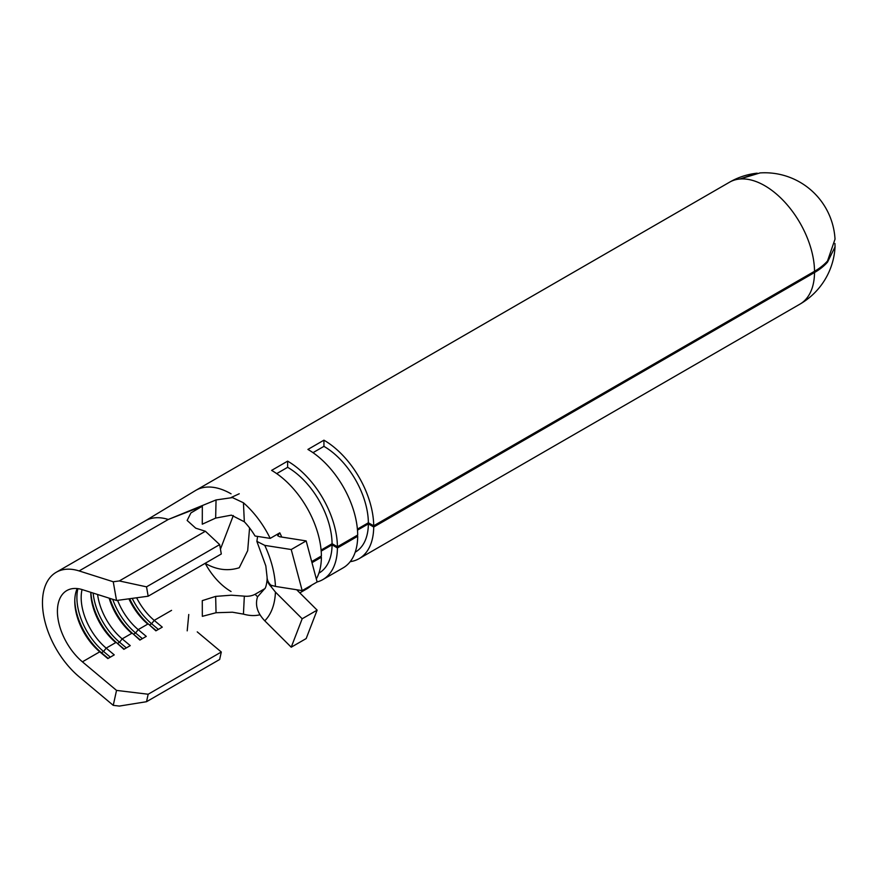 <?xml version="1.0" encoding="UTF-8"?>
<svg xmlns="http://www.w3.org/2000/svg" width="879" height="879" viewBox="0 0 879 879"><rect width="100%" height="100%" fill="white"/><g stroke="black" fill="none" stroke-linecap="round" stroke-linejoin="round"><path stroke-width="1.32" d="M231.045 591.512A49.257 28.436 60 0 1 205.236 563.395C216.597 569.878 227.925 571.328 239.242 567.746L247.68 550.672L249.57 527.927M239.242 493.767L231.166 497.492M231.045 493.811A70.397 40.643 -120 0 0 195.852 490.328L729.548 182.195A70.397 70.397 0 0 1 757.182 173.174L739.854 179.019L760.027 172.921A70.397 70.397 0 0 1 835.028 239.154L827.524 260.964A70.397 40.203 -0.5 0 1 814.525 271.292L373.707 525.785A70.397 40.643 -120 0 0 323.933 440.181L307.914 449.433A70.397 40.643 60 0 1 357.698 535.036L337.415 546.749A70.397 40.643 -120 0 0 287.631 461.145L271.622 470.386A70.397 40.643 60 0 1 321.395 555.989L311.693 561.593M195.852 490.328A70.397 40.643 -120 0 0 195.215 490.702L145.332 520.829A66.441 38.357 -120 0 1 145.376 520.808A66.441 38.357 -120 0 1 168.285 519.467L216.047 499.942L232.452 497.591L243.439 502.777L244.329 521.774L231.353 515.149L215.652 518.094L202.28 524.192L202.335 506.205L190.908 512.929L187.15 520.456L195.709 528.169L205.389 531.246L119.313 580.942L146.529 586.842L148.166 596.215L116.533 600.5L113.248 581.766L79.132 570.932A66.441 38.357 -120 0 0 56.234 572.273A66.441 38.357 -120 0 0 44.324 618.86A66.441 38.357 -120 0 0 79.132 676.775L113.248 705.343L116.533 690.4L82.417 661.832A45.301 26.15 60 0 1 58.684 622.343A45.301 26.15 60 0 1 66.804 590.578A45.301 26.15 60 0 1 82.417 589.666L116.533 600.5M244.329 521.774A49.257 28.436 60 0 1 255.053 536.014L257.569 536.41L256.899 541.387L264.766 545.376A77.945 45.005 60 0 1 275.435 586.414L270.864 585.172A28.688 16.382 179.5 0 1 267.084 577.151L265.821 565.911L256.877 541.398M320.341 556.605L321.395 557.231A70.397 40.643 60 0 1 316.319 578.964M311.66 585.139A70.397 40.643 60 0 1 306.815 588.842L299.827 592.875M321.395 557.231L311.979 562.67M259.997 614.773A70.397 40.643 60 0 1 243.439 614.124L232.452 612.213L216.047 612.729L202.335 616.333L202.28 600.632L215.652 596.391L231.353 595.193L244.329 596.149L243.439 614.124M317.121 581.964A70.397 40.643 -120 0 0 322.835 579.591A70.397 40.643 -120 0 0 337.415 547.98L332.075 544.826A62.848 36.281 60 0 1 319.055 573.053L318.901 573.141M356.643 535.641L357.698 536.267A70.397 40.643 60 0 1 343.118 567.878L322.835 579.591M357.698 536.267L337.415 547.98M350.205 561.659A70.397 40.643 -120 0 0 359.137 558.637A70.397 40.643 -120 0 0 373.707 527.026L368.367 523.873A62.848 36.281 60 0 1 355.358 552.1L355.204 552.188M824.963 263.623L827.524 262.14A70.397 41.082 -179.5 0 1 814.525 272.523L373.707 527.026M233.309 515.533L220.453 549.144M243.439 502.777A70.397 40.643 60 0 1 270.194 538.387L279.797 532.839A70.397 40.643 60 0 1 281.763 537.069M205.389 531.246L219.662 544.617L221.299 553.99L148.166 596.215M171.559 610.367L154.21 620.376A45.301 26.15 60 0 1 136.619 597.775M128.916 598.819A45.301 26.15 60 0 0 147.804 624.079L138.201 629.628A45.301 26.15 60 0 1 117.599 600.357M109.172 598.159A45.301 26.15 60 0 0 131.795 633.319L122.181 638.868A45.301 26.15 60 0 1 97.602 594.49M90.779 592.325A45.301 26.15 60 0 0 115.775 642.571L106.172 648.12A45.301 26.15 60 0 1 82.044 589.556M82.417 661.832L99.766 651.811L101.426 652.712L103.568 651.482L106.172 648.12L114.248 654.877L107.842 658.58L99.766 651.811A45.301 26.15 60 0 1 74.77 601.302A45.301 26.15 60 0 1 77.198 588.567M267.095 577.569A28.688 16.745 0.5 0 0 267.084 577.986A28.688 16.745 0.5 0 0 270.864 586.403L275.435 592.083A77.945 45.005 60 0 1 264.766 620.805C257.305 612.971 254.899 604.972 257.569 596.808L264.656 588.754L255.053 594.303A49.257 28.436 60 0 1 244.329 596.149M221.299 652.009L148.166 694.234L146.529 701.706L219.662 659.481L221.299 652.009L197.259 631.88M146.529 701.706L119.313 706.079L113.248 705.343M113.248 581.766L119.313 580.942M79.132 570.932L168.285 519.467L202.335 506.205M219.662 544.617L146.529 586.842M129.652 598.72A48.312 27.897 60 0 0 149.474 624.98L155.88 630.836L162.285 627.145L154.21 620.376L151.606 623.749A48.312 27.897 60 0 1 132.213 598.368M140.222 639.879L133.454 634.22L135.597 632.99L138.201 629.628L146.277 636.385L139.871 640.088L133.454 634.22A48.312 27.897 60 0 1 109.842 598.368M124.203 649.131L117.445 643.472L119.577 642.241L122.181 638.868L130.257 645.636L123.851 649.328L117.445 643.472A48.312 27.897 60 0 1 90.867 592.347M116.533 690.4L148.166 694.234M215.652 518.094L216.047 499.942M216.047 612.729L215.652 596.391M257.569 596.808L255.053 594.303M368.367 523.873L357.478 530.158M332.075 544.826L321.176 551.122M272.16 585.656L270.864 586.403M357.39 529.114L368.367 522.774L373.707 525.785M321.088 550.067L332.075 543.727L337.415 546.749M827.524 262.14L835.05 246.845L834.94 243.494M257.569 536.41L270.194 538.387M264.766 620.805L291.224 647.197L302.178 618.772L275.435 592.083M296.684 589.754L317.132 610.136L306.167 638.572L291.224 647.197M317.132 610.136L302.178 618.772M275.435 586.414L302.178 590.611L317.132 581.986L306.167 540.904L291.224 549.529L264.766 545.376M306.167 540.904L279.72 536.75L277.665 535.696L279.797 532.839M302.178 590.611L291.224 549.529M313.001 452.663L323.933 446.356L323.933 440.181M323.933 446.356A62.848 36.281 60 0 1 368.367 522.774M276.698 473.627L287.631 467.309L287.631 461.145M287.631 467.309A62.848 36.281 60 0 1 332.075 543.727M110.325 657.14L103.568 651.482A48.312 27.897 60 0 1 77.912 588.644M108.183 658.371L101.426 652.712A48.312 27.897 60 0 1 74.781 600.093M126.334 647.9L119.577 642.241A48.312 27.897 60 0 1 93.152 593.072M142.354 638.648L135.597 632.99A48.312 27.897 60 0 1 112.699 599.28M158.363 629.408L151.606 623.749L149.474 624.98L156.231 630.639M814.525 272.523A70.397 40.643 60 0 1 799.945 304.134A70.397 70.397 0 0 0 835.05 246.845M729.548 182.195A70.397 40.643 60 0 1 739.854 179.019A70.397 40.643 60 0 1 764.741 185.689A70.397 40.643 60 0 1 814.525 271.292M359.137 558.637L799.945 304.134M145.376 520.808L56.234 572.273M267.084 577.986C267.348 578.832 266.524 586.04 265.095 588.348L264.832 588.754M187.205 630.847L188.765 614.487"/></g></svg>
